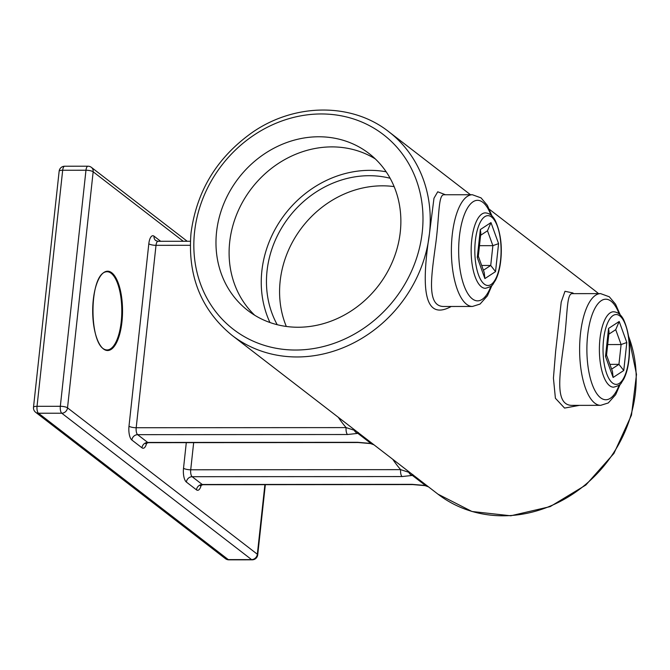 <?xml version="1.0" encoding="UTF-8"?>
<svg xmlns="http://www.w3.org/2000/svg" width="670" height="670" viewBox="0 0 670 670"><rect width="100%" height="100%" fill="white"/><g stroke="black" fill="none" stroke-linecap="round" stroke-linejoin="round"><path stroke-width="1" d="M286.308 326.441A99.16 88.222 127.6 0 1 302.17 227.18A99.16 88.222 127.6 0 1 394.144 186.612M277.204 324.69A99.16 88.222 127.6 0 1 289.038 217.055A99.16 88.222 127.6 0 1 390.124 178.254M451.237 306.475C420.869 323.149 422.477 279.105 429.487 233.478L433.984 198.211L437.736 191.787L445.458 194.752M579.466 405.358L564.567 408.08L555.405 398.265L553.428 378.148L555.623 351.465L561.226 302.019L564.986 291.291L572.833 292.949L573.688 293.636M254.701 315.235A99.16 88.222 127.6 0 1 229.676 242.188A99.16 88.222 127.6 0 1 375.267 158.891M216.552 232.063A99.16 88.222 127.6 0 1 274.792 147.76A99.16 88.222 127.6 0 1 368.977 153.48A99.16 88.222 127.6 0 1 378.29 285.881A99.16 88.222 127.6 0 1 247.867 310.528A99.16 88.222 127.6 0 1 216.552 232.063M358.349 432.519L357.864 433.364L347.562 434.52A5.586 2.102 -90 0 1 346.122 427.602L355.661 430.693M374.002 444.83L370.51 443.574L358.241 442.527A5.586 2.102 -90 0 1 357.654 442.309L370.937 443.448L373.785 444.662M412.871 474.561L412.385 475.415L402.084 476.563A5.586 2.102 -90 0 1 400.643 469.645L410.182 472.735M428.524 486.872L425.031 485.624L412.762 484.578A5.586 2.102 -90 0 1 412.176 484.351L425.458 485.49L428.306 486.705M444.16 194.752C437.954 194.216 439.57 217.139 435.408 246.066C431.212 277.321 426.489 306.986 444.235 306.483L472.442 306.458A55.861 21.021 -90 0 1 451.387 250.614A55.861 21.021 -90 0 1 472.367 194.736L444.001 194.752M572.389 293.636C566.183 293.1 567.8 316.022 563.629 344.95C559.442 376.205 554.718 405.869 572.456 405.367L600.672 405.342A55.861 21.021 -90 0 1 579.617 349.497A55.861 21.021 -90 0 1 600.596 293.619L572.23 293.636M386.171 171.796A104.746 93.197 -52.4 0 0 285.102 214.023A104.746 93.197 -52.4 0 0 269.951 322.505M370.51 443.574A5.586 1.466 -79.6 0 0 370.937 443.448L357.864 433.364A5.586 4.749 -109.4 0 1 354.212 430.165M425.031 485.624A5.586 1.466 -79.6 0 0 425.458 485.49L412.385 475.415A5.586 4.749 -109.4 0 1 408.734 472.216M479.469 245.672L492.877 245.664L487.492 230.79L480.591 235.304M481.68 265.471L490.725 265.462L492.877 245.664L498.581 243.629L495.54 271.618L490.725 265.462L483.405 270.245M487.492 230.79L490.976 222.599L498.581 243.629M495.54 271.618L484.896 278.578L477.291 257.548L478.305 256.35L480.826 233.185L480.331 229.559L490.976 222.599M484.896 278.578L484.226 272.506L478.321 256.191M607.69 344.556L621.098 344.548L615.722 329.673L608.821 334.188M609.909 364.354L618.946 364.346L621.098 344.548L626.802 342.512L623.762 370.502L618.946 364.346L611.635 369.128M615.722 329.673L619.197 321.483L626.802 342.512M623.762 370.502L613.117 377.461L605.513 356.432L606.534 355.234L609.047 332.069L608.553 328.442L619.197 321.483M613.117 377.461L612.447 371.389L606.551 355.075M470.499 194.736L388.901 131.814A128.489 114.319 127.6 0 1 429.487 233.478A128.489 114.319 127.6 0 1 354.02 342.722A128.489 114.319 127.6 0 1 231.979 335.31L437.945 494.142A128.489 114.319 -52.4 0 0 584.86 485.088A128.489 114.319 -52.4 0 0 628.544 336.248M594.876 290.646L598.544 293.619A128.489 114.319 -52.4 0 0 594.876 290.646L489.427 209.333M402.084 476.563L192.148 476.705L202.248 484.494A5.586 4.966 -52.4 0 0 196.486 489.862A11.172 4.204 90 0 0 201.218 485.063M196.486 489.862L186.394 482.073A11.172 4.204 90 0 1 183.521 468.23L186.293 442.644M160.683 241.3L154.016 236.158A11.172 4.204 90 0 0 148.815 243.779L128.992 426.187A11.172 4.204 90 0 0 131.873 440.031L141.965 447.811A11.172 4.204 90 0 0 146.697 443.012M183.279 241.284L93.163 171.788L67.519 407.846L257.339 554.232L264.893 484.67M111.739 272.749A39.664 14.924 -90 0 1 117.954 339.464A39.664 14.924 -90 0 1 93.122 320.31A39.664 14.924 -90 0 1 111.739 272.749M60.325 406.296L85.969 170.239L62.679 170.255L37.034 406.313L60.325 406.296A5.586 1.441 -173.8 0 1 67.519 407.846A5.586 4.966 -52.4 0 1 61.766 413.214L38.475 413.231L228.286 559.609L251.577 559.601L61.766 413.214A5.586 2.102 -90 0 1 60.325 406.296M111.17 273.285A39.103 14.715 90 0 0 107.058 271.735C88.331 271.861 88.256 349.698 107.116 349.949A39.103 14.715 90 0 0 121.655 316.341A39.103 14.715 90 0 0 111.17 273.285M190.272 245.304L156.01 245.329L136.194 427.736L346.122 427.602A134.075 119.293 127.6 0 1 338.266 417.276M347.562 434.52L137.626 434.663L147.727 442.443L357.654 442.309M412.762 484.578L202.834 484.712A5.586 2.102 -90 0 1 202.248 484.494L412.176 484.351M193.663 442.635L190.715 469.787L400.643 469.645A134.075 119.293 127.6 0 1 392.788 459.319M194.551 232.08A122.903 109.352 -52.4 0 0 354.254 334.179A122.903 109.352 -52.4 0 0 376.465 129.745A122.903 109.352 -52.4 0 0 194.551 232.08M490.934 215.036A50.275 18.919 90 0 0 482.827 202.306A50.275 18.919 90 0 0 460.533 228.721A50.275 18.919 90 0 0 466.655 291.584A50.275 18.919 90 0 0 490.984 286.132M619.164 313.92A50.275 18.919 90 0 0 611.057 301.19A50.275 18.919 90 0 0 588.763 327.605A50.275 18.919 90 0 0 594.876 390.468A50.275 18.919 90 0 0 619.206 385.016M358.241 442.527L148.313 442.669A5.586 2.102 -90 0 1 147.727 442.443A5.586 4.966 127.6 0 0 141.965 447.811M131.873 440.031A5.586 4.966 127.6 0 1 137.626 434.663A5.586 2.102 -90 0 1 136.194 427.736A5.586 1.441 -173.8 0 1 128.992 426.187M186.394 482.073A5.586 4.966 -52.4 0 1 192.148 476.705A5.586 2.102 -90 0 1 190.715 469.787A5.586 1.441 6.2 0 1 183.521 468.23M148.815 243.779A5.586 1.441 -173.8 0 0 156.01 245.329A5.586 2.102 -90 0 1 158.02 241.3L190.389 241.275M154.016 236.158A5.586 4.966 -52.4 0 0 155.783 240.58L158.02 241.3M257.716 554.835A5.586 1.441 -173.8 0 0 257.339 554.232A5.586 4.966 -52.4 0 1 251.577 559.601A5.586 2.102 -90 0 0 252.163 559.819A5.586 5.586 0 0 0 257.716 554.835L265.337 484.67M91.405 167.374A5.586 5.586 0 0 0 87.988 166.21A5.586 2.102 -90 0 0 85.969 170.239A5.586 1.441 6.2 0 1 93.163 171.788A5.586 4.966 -52.4 0 0 91.405 167.374L187.24 241.284M228.872 559.835A5.586 2.102 -90 0 1 228.286 559.609A5.586 4.966 -52.4 0 1 225.455 558.671A5.586 5.586 0 0 0 228.872 559.835L252.163 559.819M59.144 171.21A5.586 1.441 -173.8 0 1 62.679 170.255A5.586 2.102 -90 0 1 64.697 166.227A5.586 5.586 0 0 0 59.144 171.21L33.5 407.268A5.586 1.441 6.2 0 1 37.034 406.313A5.586 2.102 -90 0 0 38.475 413.231A5.586 4.966 -52.4 0 1 35.644 412.293L225.455 558.671M485.373 288.301A37.704 14.187 -90 0 1 471.161 250.597A37.704 14.187 -90 0 1 485.323 212.884C489.552 213.169 492.936 215.866 495.482 220.974C500.574 232.649 502.332 245.865 500.741 260.622C499.862 268.553 498.128 275.077 495.524 280.194L493.229 283.804C492.576 285.646 489.954 287.145 485.373 288.301M477.291 257.548L480.331 229.559M500.557 260.32A34.915 13.132 90 0 0 484.779 216.686A34.915 13.132 90 0 0 478.472 274.759A34.915 13.132 90 0 0 500.557 260.32M613.594 387.185A37.704 14.187 -90 0 1 599.382 349.48A37.704 14.187 -90 0 1 613.544 311.768C617.774 312.053 621.165 314.749 623.711 319.858C628.803 331.533 630.554 344.748 628.971 359.505C628.091 367.436 626.35 373.96 623.753 379.078L621.458 382.687C620.805 384.53 618.184 386.029 613.594 387.185M605.513 356.432L608.553 328.442M628.778 359.204A34.915 13.132 90 0 0 613 315.57A34.915 13.132 90 0 0 606.693 373.642A34.915 13.132 90 0 0 628.778 359.204M388.901 131.814C352.085 102.535 295.018 102.887 252.54 132.266C217.155 157.299 196.645 190.883 191.017 233.034C187.441 275.831 201.092 309.925 231.979 335.31M437.945 494.142L471.973 511.495L510.808 515.783L550.187 506.612L585.848 485.03L613.946 453.406L631.475 415.149L636.5 374.396L628.435 335.536M472.442 306.458L480.047 304.071L487.442 295.772L492.065 285.135M492.023 216.033L487.366 205.372L481.06 197.893L472.367 194.736M600.672 405.342L608.276 402.955L615.671 394.655L620.294 384.019M620.253 314.917L615.588 304.255L609.29 296.776L600.596 293.619M148.313 442.669L145.725 443.724L146.169 442.686M202.834 484.712L200.246 485.767L200.69 484.728M87.988 166.21L64.697 166.227M33.5 407.268A5.586 5.586 0 0 0 35.644 412.293"/></g></svg>
